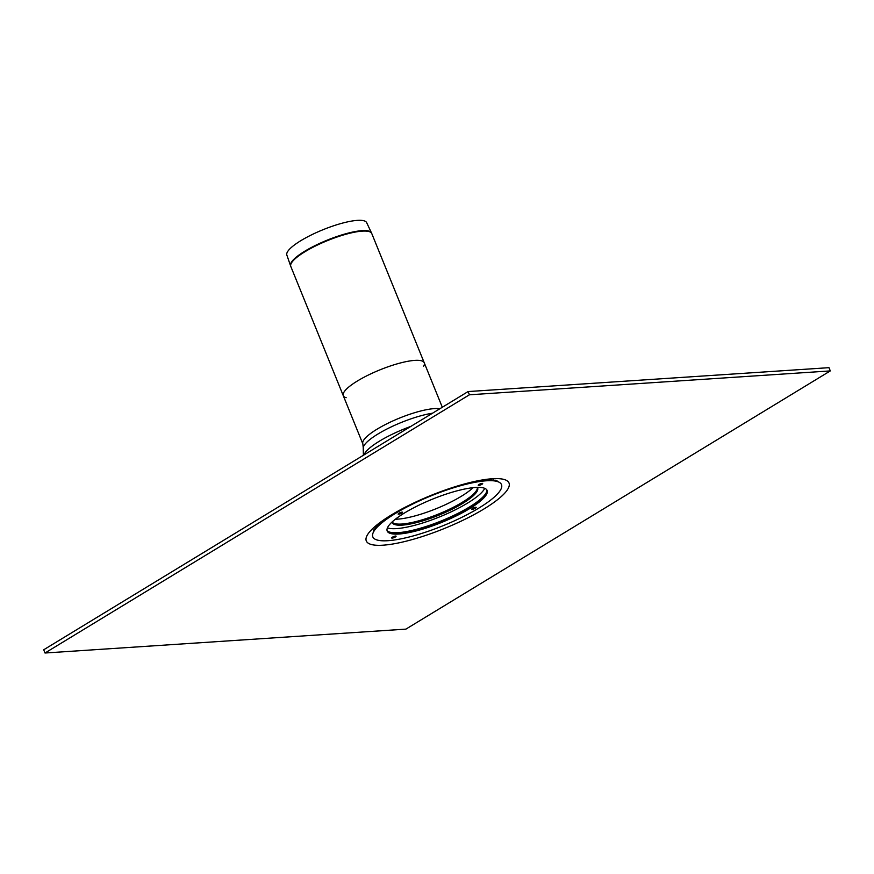<?xml version="1.0" encoding="UTF-8"?>
<svg xmlns="http://www.w3.org/2000/svg" width="874" height="874" viewBox="0 0 874 874"><rect width="100%" height="100%" fill="white"/><g stroke="black" fill="none" stroke-linecap="round" stroke-linejoin="round"><path stroke-width="1.31" d="M398.905 513.278A2.393 0.557 -22.1 0 1 402.455 512.186A2.393 0.557 -22.1 0 1 400.565 513.693A2.393 0.557 -22.1 0 1 398.151 513.934A2.393 0.557 -22.1 0 1 398.905 513.278M475.412 508.209A2.393 0.557 -22.1 0 1 472.889 509.236A2.393 0.557 -22.1 0 1 471.763 509.061A2.393 0.557 -22.1 0 1 473.763 507.794A2.393 0.557 -22.1 0 1 476.079 507.313A2.393 0.557 -22.1 0 1 475.412 508.209M482.153 483.377A2.393 0.557 -22.1 0 1 482.557 483.409A2.393 0.557 -22.1 0 1 480.656 484.917A2.393 0.557 -22.1 0 1 478.242 485.157A2.393 0.557 -22.1 0 1 479.837 484.065A2.393 0.557 -22.1 0 1 482.153 483.377M392.175 538.111A2.393 0.557 -22.1 0 1 391.672 537.838A2.393 0.557 -22.1 0 1 393.661 536.57A2.393 0.557 -22.1 0 1 395.977 536.09A2.393 0.557 -22.1 0 1 394.982 537.182A2.393 0.557 -22.1 0 1 392.175 538.111M493.439 479.968A65.845 15.262 -22.1 0 1 493.734 480.077L498.202 481.814A67.691 15.688 -22.1 0 0 495.766 480.296L489.669 479.946L474.374 482.077C449.083 487.233 413.642 501.731 393.267 514.415C386.089 518.828 380.758 522.685 377.251 526.006L373.93 529.753A67.691 15.688 -22.1 0 0 373.253 532.517A69.439 16.093 -22.1 0 1 431.111 495.831A69.439 16.093 -22.1 0 1 498.202 481.814A69.439 16.093 -22.1 0 1 469.251 513.53A69.439 16.093 -22.1 0 1 387.936 540.7A69.439 16.093 -22.1 0 1 373.231 532.561L375.23 528.202A65.845 15.262 -22.1 0 1 375.361 527.907M473.053 487.681A48.485 11.242 -22.1 0 1 397.703 519.145A48.485 11.242 -22.1 0 1 395.354 519.232M401.811 524.039A46.093 10.685 -22.1 0 1 392.295 522.291A46.093 10.685 -22.1 0 1 392.065 522.018A46.093 10.685 -22.1 0 0 392.218 522.586A46.093 10.685 -22.1 0 0 402.248 525.121A46.093 10.685 -22.1 0 0 451.607 509.466A46.093 10.685 -22.1 0 0 477.63 487.9A46.093 10.685 -22.1 0 0 477.357 487.386A46.093 10.685 -22.1 0 1 477.39 487.747A46.093 10.685 -22.1 0 1 449.433 509.225A46.093 10.685 -22.1 0 1 401.811 524.039M484.742 488.348A54.177 12.553 -22.1 0 1 448.624 513.005A54.177 12.553 -22.1 0 1 396.523 528.606A54.177 12.553 -22.1 0 1 387.433 527.852M486.894 490.937A54.177 12.553 -22.1 0 1 452.546 516.01A54.177 12.553 -22.1 0 1 398.162 532.659A54.177 12.553 -22.1 0 1 387.695 531.217M486.862 489.932A53.937 12.498 -22.1 0 1 486.873 491.155A53.937 12.498 -22.1 0 1 453.005 516.173A53.937 12.498 -22.1 0 1 398.489 532.932A53.937 12.498 -22.1 0 1 387.87 531.359A53.937 12.498 -22.1 0 1 387.029 530.474M398.926 534.014A53.937 12.498 -22.1 0 1 387.193 531.031A53.937 12.498 -22.1 0 1 432.455 499.163A53.937 12.498 -22.1 0 1 487.135 490.456A53.937 12.498 -22.1 0 1 456.676 515.693A53.937 12.498 -22.1 0 1 398.926 534.014M495.361 480.197A66.642 15.448 -22.1 0 1 496.836 481.29M373.843 531.228A66.642 15.448 -22.1 0 1 374.148 529.426M405.897 629.127L45.011 653.009L43.7 649.775L468.103 391.563L828.989 367.67L830.3 370.915L405.897 629.127M45.011 653.009L469.414 394.797L468.103 391.563M469.414 394.797L830.3 370.915M346.159 397.703A43.7 10.127 -22.1 0 1 343.274 395.671A43.7 10.127 -22.1 0 1 379.95 369.855A43.7 10.127 -22.1 0 1 424.251 362.797A43.7 10.127 -22.1 0 1 423.595 366.261M439.83 408.759A43.7 10.127 -22.1 0 0 377 429.21A43.7 10.127 -22.1 0 0 362.852 443.905L343.274 395.671A43.7 10.127 -22.1 0 1 379.95 369.855A43.7 10.127 -22.1 0 1 424.251 362.797L371.767 233.544A43.7 10.127 -22.1 0 0 346.596 234.068A43.7 10.127 -22.1 0 0 304.939 251.734A43.7 10.127 -22.1 0 0 290.791 266.428L290.561 265.816A43.689 10.127 157.9 0 1 304.742 251.242A43.689 10.127 157.9 0 1 346.159 233.653A43.689 10.127 157.9 0 1 371.505 232.954L371.767 233.544M290.561 265.816L286.847 255.044A43.077 9.985 -22.1 0 1 323.041 229.709A43.077 9.985 -22.1 0 1 366.654 222.63L371.505 232.954M391.235 515.037A76.999 17.841 -22.1 0 1 508.144 481.661A76.999 17.841 -22.1 0 1 413.588 539.192A76.999 17.841 -22.1 0 1 391.235 515.037M364.065 454.862A47.589 11.034 -22.1 0 1 379.447 441.151A47.589 11.034 -22.1 0 1 410.856 426.392M362.852 443.905L363.223 447.488A45.251 10.488 -22.1 0 1 377.983 433.985A45.251 10.488 -22.1 0 1 432.532 413.205M363.223 447.488L363.398 455.267M442.31 407.262L424.251 362.797M343.274 395.671L290.791 266.428"/></g></svg>
